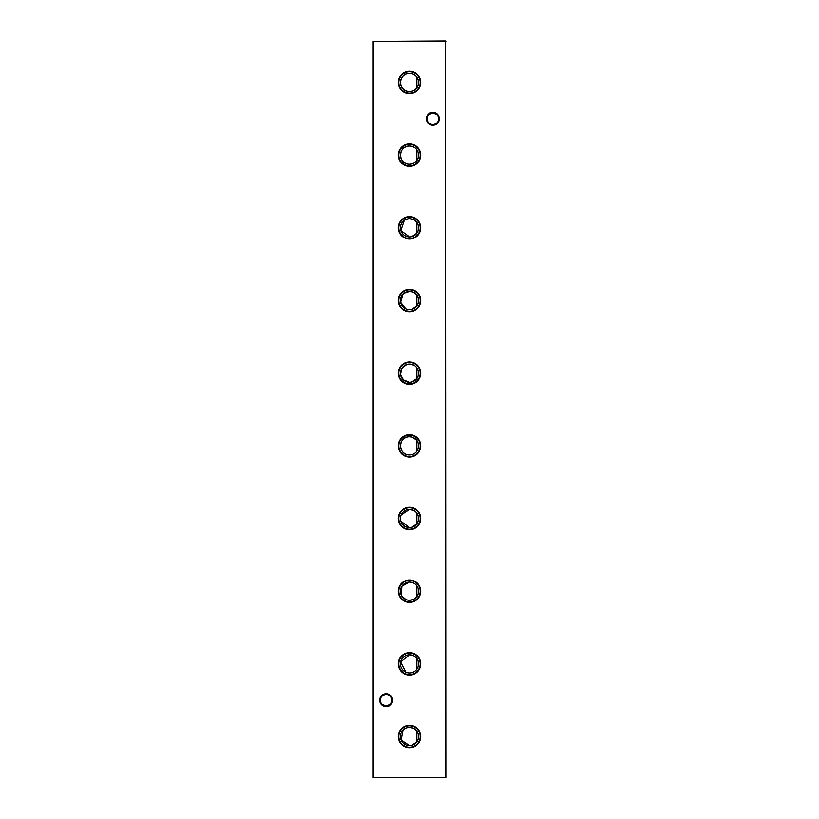 <?xml version="1.0" encoding="UTF-8"?>
<svg xmlns="http://www.w3.org/2000/svg" width="819" height="819" viewBox="0 0 819 819"><rect width="100%" height="100%" fill="white"/><g stroke="black" fill="none" stroke-linecap="round" stroke-linejoin="round"><path stroke-width="1.23" d="M409.5 725.317A11.21 11.21 0 0 0 398.29 736.527A11.21 11.21 0 0 0 409.5 747.727A11.21 11.21 0 0 0 420.71 736.527A11.21 11.21 0 0 0 409.5 725.317M409.5 725.798A10.719 10.719 0 0 0 398.781 736.527A10.719 10.719 0 0 0 409.5 747.245A10.719 10.719 0 0 0 420.219 736.527A10.719 10.719 0 0 0 409.5 725.798M409.5 727.426A9.091 9.091 0 0 0 400.409 736.527A9.091 9.091 0 0 0 409.5 745.618A9.091 9.091 0 0 0 418.591 736.527A9.091 9.091 0 0 0 409.5 727.426L407.596 727.63M406.685 727.876L405.825 728.204M402.979 730.19L401.126 740.069L409.5 745.618M409.5 652.641A11.21 11.21 0 0 0 398.29 663.851A11.21 11.21 0 0 0 409.5 675.061A11.21 11.21 0 0 0 420.71 663.851A11.21 11.21 0 0 0 409.5 652.641M409.5 653.132A10.719 10.719 0 0 0 398.781 663.851A10.719 10.719 0 0 0 409.5 674.569A10.719 10.719 0 0 0 420.219 663.851A10.719 10.719 0 0 0 409.5 653.132M413.8 655.835L409.5 654.76A9.091 9.091 0 0 0 400.409 663.851A9.091 9.091 0 0 0 409.5 672.942A9.091 9.091 0 0 0 418.591 663.851A9.091 9.091 0 0 0 409.5 654.76L400.614 661.936L405.804 672.164M407.575 672.737L409.5 672.942M409.5 579.975A11.21 11.21 0 0 0 398.29 591.175A11.21 11.21 0 0 0 409.5 602.385A11.21 11.21 0 0 0 420.71 591.175A11.21 11.21 0 0 0 409.5 579.975M409.5 580.456A10.719 10.719 0 0 0 398.781 591.175A10.719 10.719 0 0 0 409.5 601.904A10.719 10.719 0 0 0 420.219 591.175A10.719 10.719 0 0 0 409.5 580.456M411.762 582.37L409.5 582.084A9.091 9.091 0 0 0 400.409 591.175A9.091 9.091 0 0 0 409.5 600.276L412.817 599.651M407.575 600.071L409.5 600.276A9.091 9.091 0 0 0 418.591 591.175A9.091 9.091 0 0 0 409.5 582.084L401.934 586.138L401.126 594.727M401.914 596.201L405.804 599.488M409.5 507.299A11.21 11.21 0 0 0 398.29 518.509A11.21 11.21 0 0 0 409.5 529.719A11.21 11.21 0 0 0 420.71 518.509A11.21 11.21 0 0 0 409.5 507.299M409.5 507.79A10.719 10.719 0 0 0 398.781 518.509A10.719 10.719 0 0 0 409.5 529.228A10.719 10.719 0 0 0 420.219 518.509A10.719 10.719 0 0 0 409.5 507.79M413.8 510.493L409.5 509.418A9.091 9.091 0 0 0 400.409 518.509A9.091 9.091 0 0 0 409.5 527.6A9.091 9.091 0 0 0 418.591 518.509A9.091 9.091 0 0 0 409.5 509.418L401.136 514.926M400.614 516.594L400.604 520.372M400.829 521.242L409.5 527.6M409.5 434.633A11.21 11.21 0 0 0 398.29 445.833A11.21 11.21 0 0 0 409.5 457.043A11.21 11.21 0 0 0 420.71 445.833A11.21 11.21 0 0 0 409.5 434.633M409.5 435.114A10.719 10.719 0 0 0 398.781 445.833A10.719 10.719 0 0 0 409.5 456.562A10.719 10.719 0 0 0 420.219 445.833A10.719 10.719 0 0 0 409.5 435.114M411.762 437.029L409.5 436.742A9.091 9.091 0 0 0 400.409 445.833A9.091 9.091 0 0 0 409.5 454.934C412.766 454.74 415.213 453.501 416.84 451.208L416.84 440.468L412.807 437.366M409.5 436.742C397.717 436.363 397.645 455.262 409.5 454.934A9.091 9.091 0 0 0 418.591 445.833A9.091 9.091 0 0 0 409.5 436.742M409.5 361.957A11.21 11.21 0 0 0 398.29 373.167A11.21 11.21 0 0 0 409.5 384.367A11.21 11.21 0 0 0 420.71 373.167A11.21 11.21 0 0 0 409.5 361.957M409.5 362.438A10.719 10.719 0 0 0 398.781 373.167A10.719 10.719 0 0 0 409.5 383.886A10.719 10.719 0 0 0 420.219 373.167A10.719 10.719 0 0 0 409.5 362.438M413.8 365.151L409.5 364.066A9.091 9.091 0 0 0 400.409 373.167A9.091 9.091 0 0 0 409.5 382.258A9.091 9.091 0 0 0 418.591 373.167A9.091 9.091 0 0 0 409.5 364.066L407.596 364.271M406.685 364.516L401.822 368.294L400.511 374.57L403.419 379.924L409.5 382.258M409.5 289.281A11.21 11.21 0 0 0 398.29 300.491A11.21 11.21 0 0 0 409.5 311.701A11.21 11.21 0 0 0 420.71 300.491A11.21 11.21 0 0 0 409.5 289.281M409.5 289.772A10.719 10.719 0 0 0 398.781 300.491A10.719 10.719 0 0 0 409.5 311.21A10.719 10.719 0 0 0 420.219 300.491A10.719 10.719 0 0 0 409.5 289.772M411.752 309.306L416.84 305.856L416.84 295.127C415.213 292.833 412.766 291.595 409.5 291.4A9.091 9.091 0 0 0 400.409 300.491A9.091 9.091 0 0 0 409.5 309.582A9.091 9.091 0 0 0 418.591 300.491A9.091 9.091 0 0 0 409.5 291.4L404.269 293.048M402.979 294.154L400.604 302.354L405.804 308.804M407.575 309.377L409.5 309.582M409.5 216.615A11.21 11.21 0 0 0 398.29 227.825A11.21 11.21 0 0 0 409.5 239.025A11.21 11.21 0 0 0 420.71 227.825A11.21 11.21 0 0 0 409.5 216.615M409.5 217.096A10.719 10.719 0 0 0 398.781 227.825A10.719 10.719 0 0 0 409.5 238.544A10.719 10.719 0 0 0 420.219 227.825A10.719 10.719 0 0 0 409.5 217.096M413.8 219.809L409.5 218.724A9.091 9.091 0 0 0 400.409 227.825A9.091 9.091 0 0 0 409.5 236.916A9.091 9.091 0 0 0 418.591 227.825A9.091 9.091 0 0 0 409.5 218.724L405.825 219.502M404.269 220.383L400.829 230.548L409.5 236.916M409.5 143.939A11.21 11.21 0 0 0 398.29 155.149A11.21 11.21 0 0 0 409.5 166.359A11.21 11.21 0 0 0 420.71 155.149A11.21 11.21 0 0 0 409.5 143.939M409.5 144.431A10.719 10.719 0 0 0 398.781 155.149A10.719 10.719 0 0 0 409.5 165.868A10.719 10.719 0 0 0 420.219 155.149A10.719 10.719 0 0 0 409.5 144.431M409.5 146.058A9.091 9.091 0 0 0 400.409 155.149A9.091 9.091 0 0 0 409.5 164.24C412.766 164.056 415.213 162.807 416.84 160.514L416.84 149.785C415.213 147.492 412.766 146.243 409.5 146.058C397.717 145.669 397.645 164.578 409.5 164.24A9.091 9.091 0 0 0 418.591 155.149A9.091 9.091 0 0 0 409.5 146.058M409.5 71.273A11.21 11.21 0 0 0 398.29 82.473A11.21 11.21 0 0 0 409.5 93.683A11.21 11.21 0 0 0 420.71 82.473A11.21 11.21 0 0 0 409.5 71.273M409.5 71.755A10.719 10.719 0 0 0 398.781 82.473A10.719 10.719 0 0 0 409.5 93.202A10.719 10.719 0 0 0 420.219 82.473A10.719 10.719 0 0 0 409.5 71.755M409.5 73.382A9.091 9.091 0 0 0 400.409 82.473A9.091 9.091 0 0 0 409.5 91.574C412.766 91.38 415.213 90.141 416.84 87.848L416.84 77.109C415.213 74.816 412.766 73.577 409.5 73.382C397.717 73.004 397.645 91.902 409.5 91.574A9.091 9.091 0 0 0 418.591 82.473A9.091 9.091 0 0 0 409.5 73.382M381.961 696.119L386.138 694.348A5.835 5.835 0 0 0 380.303 700.184A5.835 5.835 0 0 0 386.138 706.019L381.961 704.258M386.138 706.643A6.46 6.46 0 0 1 379.688 700.184A6.46 6.46 0 0 1 386.138 693.734A6.46 6.46 0 0 1 392.598 700.184A6.46 6.46 0 0 1 386.138 706.643M428.675 114.742L432.862 112.981A5.835 5.835 0 0 0 427.027 118.816A5.835 5.835 0 0 0 432.862 124.652L428.675 122.881M432.862 125.266A6.46 6.46 0 0 1 426.402 118.816A6.46 6.46 0 0 1 432.862 112.357A6.46 6.46 0 0 1 439.312 118.816A6.46 6.46 0 0 1 432.862 125.266M437.039 122.881L432.862 124.652A5.835 5.835 0 0 0 438.697 118.816A5.835 5.835 0 0 0 432.862 112.981L437.039 114.742M390.325 704.258L386.138 706.019A5.835 5.835 0 0 0 391.973 700.184A5.835 5.835 0 0 0 386.138 694.348L390.325 696.119M411.752 745.331L416.84 741.891L416.84 731.152M415.499 670.689L416.84 669.215L416.84 658.486L415.499 657.012M413.79 599.201L416.84 596.549L416.84 585.81L415.499 584.346M411.752 527.323L416.84 523.873L416.84 513.144L415.499 511.67M411.752 381.971L416.84 378.532L416.84 367.792L415.499 366.328M411.752 236.63L416.84 233.19L416.84 222.451L415.499 220.987M445.423 40.95L373.577 41.37L373.577 777.63L445.423 777.63L445.423 41.37L445.833 777.63L373.167 777.63L373.167 41.37L445.833 41.37M416.216 730.394L415.499 729.688M413.8 728.511L410.636 727.497M411.752 672.665L412.817 672.317M413.79 671.867L414.69 671.314M413.8 583.169L412.807 582.708"/></g></svg>
